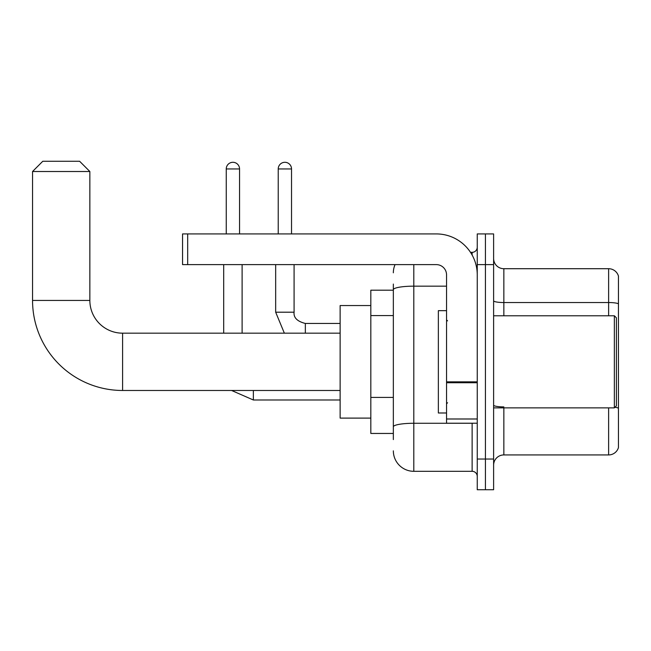 <?xml version="1.0" encoding="UTF-8"?>
<svg xmlns="http://www.w3.org/2000/svg" width="651" height="651" viewBox="0 0 651 651"><rect width="100%" height="100%" fill="white"/><g stroke="black" fill="none" stroke-linecap="round" stroke-linejoin="round"><path stroke-width="0.98" d="M393.342 290.2L370.826 290.2L370.826 433.452L393.342 433.452M393.342 439.588L393.342 284.056M477.248 459.028L477.248 489.731L485.434 489.731L485.434 459.028L485.434 489.731L493.613 489.731L493.613 459.028L485.434 459.028L485.434 264.615L485.434 459.028L477.248 459.028L477.248 264.615L485.434 264.615L485.434 233.921L485.434 264.615L493.613 264.615L493.613 459.028M493.613 264.615L493.613 233.921L477.248 233.921L477.248 264.615M413.808 264.615L413.808 471.308L472.13 471.308L472.13 423.215M470.502 252.336L472.13 252.336A5.118 5.118 0 0 0 477.248 247.225M393.342 309.428L393.342 289.711A20.466 3.556 180 0 1 413.808 286.163L446.545 286.163M477.248 476.426A5.118 5.118 0 0 0 472.13 471.308M393.342 272.802A20.466 20.466 0 0 1 395.051 264.615M413.808 471.308A20.466 20.466 0 0 1 393.342 450.842M493.613 465.172A10.229 10.229 0 0 1 503.85 454.935L608.628 454.935L608.628 407.868M618.45 276.081A10.229 10.229 0 0 0 608.628 268.708A10.229 10.229 0 0 1 618.45 276.081L618.45 447.571A10.229 10.229 0 0 1 608.628 454.935M618.45 303.814A10.229 1.774 180 0 0 608.628 302.536L608.628 268.708L503.85 268.708A10.229 10.229 0 0 1 493.613 258.48A10.229 10.229 0 0 0 503.85 268.708L503.85 315.776M340.131 390.478L122.591 390.478A90.041 90.041 0 0 1 32.55 300.428L32.55 171.506L42.779 161.269L79.617 161.269L89.854 171.506L32.55 171.506M122.591 390.478L122.591 333.174A32.745 32.745 0 0 1 89.854 300.428L89.854 171.506M370.826 305.547L340.131 305.547L340.131 418.105L370.826 418.105M226.247 233.921L226.247 168.943A6.648 6.648 0 0 1 232.895 162.294A6.648 6.648 0 0 1 239.552 168.943L239.552 233.921M242.107 333.174L242.107 264.615M223.692 333.174L223.692 264.615M278.229 233.921L278.229 168.943A6.648 6.648 0 0 1 284.878 162.294A6.648 6.648 0 0 1 291.526 168.943L291.526 233.921M477.248 423.215L446.545 423.215L446.545 381.844L477.248 381.844M477.248 274.852A40.932 40.932 0 0 0 436.316 233.921L187.675 233.921L187.675 264.615L436.316 264.615A10.229 10.229 0 0 1 446.545 274.852L446.545 381.844M187.675 264.615L182.557 264.615L182.557 233.921L187.675 233.921M614.357 315.776L616.407 317.826L616.407 405.825L614.357 407.868L614.357 315.776L493.613 315.776M446.545 310.665L438.359 310.665L438.359 412.986L446.545 412.986M393.342 315.564L370.826 315.564M393.342 397.419L370.826 397.419M473.904 423.215A5.118 0.887 0 0 1 472.13 423.272L413.808 423.272A20.466 3.556 180 0 0 393.342 426.828M472.13 255.037L472.13 252.336M503.85 407.868L503.85 454.935M608.628 315.776L608.628 302.536L503.85 302.536A10.229 1.774 0 0 1 493.613 300.754M618.45 408.185A10.229 1.774 180 0 0 614.943 407.282M503.85 406.899A10.229 1.774 -0 0 1 493.613 405.125M32.55 300.428L89.854 300.428M253.361 390.478L253.361 399.991L231.585 390.478M226.247 168.943L239.552 168.943M284.357 333.174L275.666 312.195L284.357 333.174L275.666 312.195L284.357 333.174L275.666 312.195L294.065 312.195M294.089 264.615L294.089 312.195C293.471 317.655 297.222 321.407 305.343 323.457C297.222 321.407 293.471 317.655 294.089 312.195C293.471 317.655 297.222 321.407 305.343 323.457C297.222 321.407 293.471 317.655 294.089 312.195C293.471 317.655 297.222 321.407 305.343 323.457L305.343 333.174M278.229 168.943L291.526 168.943M477.248 382.731L446.545 382.731M446.545 418.992L477.248 418.992M340.131 333.174L122.591 333.174M340.131 399.991L253.361 399.991M340.131 323.457L305.343 323.457M275.666 312.195L275.666 264.615M493.613 407.868L614.357 407.868M447.571 320.894L446.545 319.869M447.571 402.757L446.545 403.775"/></g></svg>
